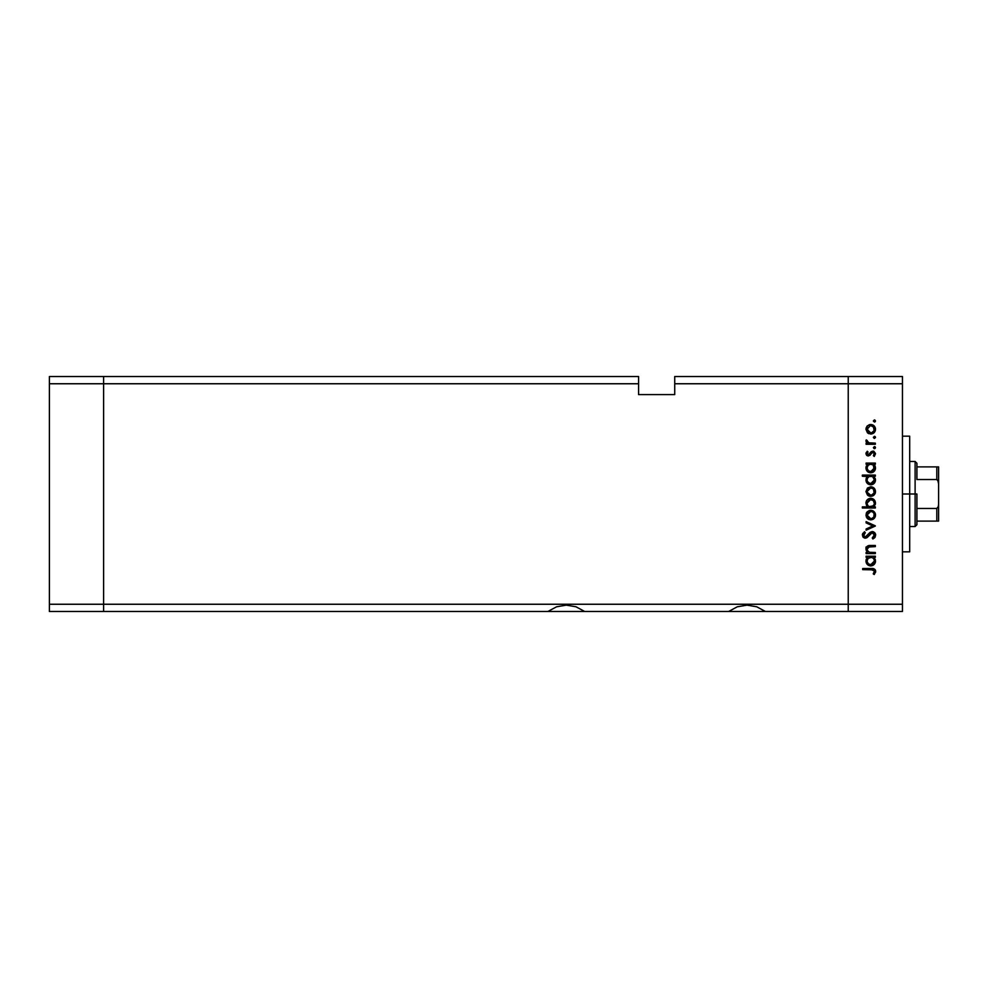 <?xml version="1.0" encoding="UTF-8"?>
<svg xmlns="http://www.w3.org/2000/svg" width="988" height="988" viewBox="0 0 988 988"><rect width="100%" height="100%" fill="white"/><g stroke="black" fill="none" stroke-linecap="round" stroke-linejoin="round"><path stroke-width="1.48" d="M547.932 611.473L103.617 611.473L103.617 376.527L49.4 376.527L49.4 383.752L49.4 376.527L103.617 376.527L103.617 383.752L103.617 376.527L638.581 376.527L103.617 376.527L103.617 383.752L49.4 383.752L638.581 383.752L638.581 376.527L638.581 383.752L103.617 383.752L103.617 604.248L103.617 383.752L103.617 604.248L49.4 604.248L49.4 383.752L49.4 604.248L848.235 604.248L848.235 376.527L674.73 376.527L674.73 383.752L848.235 383.752L848.235 376.527L674.73 376.527L674.73 394.595L638.581 394.595L638.581 383.752L638.581 394.595L674.73 394.595L674.73 383.752L848.235 383.752L848.235 604.248L848.235 383.752L848.235 604.248L103.617 604.248L103.617 611.473L103.617 604.248L103.617 611.473L49.4 611.473L49.4 604.248L49.4 611.473L547.932 611.473L556.577 606.78L566.297 605.15L576.004 606.78L584.661 611.473L547.932 611.473L556.577 606.78L566.297 605.15L576.004 606.78L584.661 611.473L728.662 611.473L737.307 606.78L747.027 605.15L756.734 606.78L765.391 611.473L728.662 611.473L737.307 606.78L747.027 605.15L756.734 606.78L765.391 611.473L848.235 611.473L848.235 604.248L902.452 604.248L902.452 383.752L848.235 383.752L902.452 383.752L902.452 611.473L848.235 611.473L848.235 604.248L848.235 611.473L902.452 611.473L902.452 604.248L848.235 604.248L848.235 611.473L765.391 611.473M730.453 611.473L763.588 611.473M549.723 611.473L582.858 611.473M584.661 611.473L728.662 611.473M909.689 437.276L909.689 551.835L909.689 494L902.452 494L909.689 494L909.689 436.449M869.922 545.5L875.343 545.487L875.343 546.623L868.131 547.043L867.094 548.735L867.513 550.748L869.514 552.28L875.343 552.465L875.343 553.601L866.093 553.601L866.093 552.465L867.76 552.465L866.056 549.97L866.427 547.13L869.909 545.5M872.243 531.532L874.689 532.631L875.652 534.804L874.874 537.472L872.898 539.003L872.268 537.929L874.368 534.928L872.503 532.693L870.811 533.261L866.587 537.904L864.722 538.127L862.833 536.78L862.524 534.039L864.512 531.705L865.29 532.73L863.685 535.533L865.266 537.052L870.119 532.322L872.243 531.532L865.266 537.052L863.66 535.2L865.29 532.73L864.512 531.705L862.363 535.064L865.315 538.188L867.242 537.484L872.231 532.668L874.368 535.15L872.268 537.929L872.898 539.003L875.664 535.15L872.243 531.532M866.093 522.874L866.093 521.639L875.343 525.863L866.093 530.235L866.093 529.012L872.824 525.937L866.093 522.874L866.093 521.639L875.343 525.863L866.093 521.639L866.093 522.874L872.824 525.937L866.093 529.012L866.093 530.235L875.343 526.024L866.093 530.235L866.093 529.012M872.873 519.367L868.983 519.54L866.315 516.996L866.315 513.143L869.848 510.364L873.404 511.092L875.492 514.6L874.133 518.465L870.749 519.861C873.676 519.589 875.269 517.996 875.504 515.069C875.257 512.154 873.676 510.561 870.749 510.29L867.464 511.562L865.933 515.069L867.118 518.243M870.749 496.334L867.464 495.074L865.933 491.555L867.464 488.035L870.749 486.775L874.133 488.158L875.504 491.555L874.133 494.951L870.749 496.334C873.676 496.075 875.269 494.469 875.504 491.555C875.257 488.628 873.676 487.035 870.749 486.775L867.464 488.035L865.933 491.555L867.464 495.074L870.292 496.322M867.39 464.57L866.093 464.224L866.093 463.088L875.343 463.088L875.343 464.224L873.75 464.224L875.405 466.929L875.158 469.856L872.54 472.474L868.032 471.992L865.933 467.966L867.81 464.224L865.933 467.966C866.192 470.906 867.773 472.523 870.7 472.82C873.627 472.548 875.232 470.943 875.504 468.003L873.75 464.224L875.343 464.224L875.343 463.088L866.093 463.088L866.093 464.224L866.093 463.088L875.343 463.088L875.343 464.224M874.244 419.962L875.504 420.999L875.195 421.74L873.417 421.209L874.862 420.024L875.504 420.999L874.454 419.949L873.392 420.999L874.454 422.049L873.392 420.999L874.454 419.949L875.504 420.999L874.454 422.049L873.392 420.999L874.454 419.949L875.504 420.999L874.454 422.049L873.417 420.789M870.749 434.053L867.464 432.793L865.933 429.274L867.106 426.1L870.749 424.482L874.133 425.877L875.504 429.274L874.133 432.658L870.749 434.053C873.676 433.781 875.269 432.188 875.504 429.274C875.257 426.347 873.676 424.754 870.749 424.482L867.464 425.754L865.933 429.274L867.464 432.793L870.749 434.053M874.454 436.326L875.504 437.388L874.454 436.326L875.504 437.388L874.454 438.437L873.392 437.388L874.454 436.326L875.492 437.585L874.244 438.413L873.417 437.178L875.195 436.634L875.504 437.388L874.454 436.326L873.392 437.388L874.454 438.437L873.392 437.388L874.652 436.35M875.343 443.143L875.343 444.279L875.343 443.143L875.343 444.279L866.093 444.279L866.093 443.143L867.464 443.143L866.056 441.587L866.254 439.895L868.711 442.834L875.343 443.143L869.07 442.933L866.254 439.895L865.933 440.883L867.464 443.143L866.093 443.143L866.093 444.279L875.343 444.279L866.093 444.279L866.093 443.143M874.454 446.551L875.195 448.342L874.047 448.577L873.392 447.601L875.035 446.724L875.504 447.601L874.454 446.551L873.392 447.601L874.454 448.651L873.392 447.601L874.454 446.551L875.504 447.601L874.454 448.651L873.392 447.601L874.454 446.551L875.504 447.601L874.454 448.651L873.392 447.601L874.454 446.551L875.504 447.601L874.454 448.651L873.392 447.601L874.454 448.651L875.504 447.601L874.652 448.638M874.257 456.444L873.392 455.69L874.368 453.85L872.886 452.22L868.366 455.95L866.649 455.307L865.945 453.85L867.254 451.244L868.044 452.022L867.094 453.85L868.316 454.813L871.404 451.516L873.874 451.281L875.492 453.529L874.257 456.444L873.392 455.69L874.269 453.257L873.034 452.232L868.366 455.95L872.886 452.22L874.368 453.85L873.392 455.69L874.257 456.444L875.504 453.801L872.836 451.084L868.316 454.813L867.069 453.616L868.044 452.022L867.254 451.244L865.933 453.616L866.241 452.492M867.464 476.574L862.363 476.228L862.363 475.092L875.343 475.092L875.343 476.228L873.75 476.228L875.405 478.933L875.158 481.86L871.638 484.738L867.662 483.712L865.933 479.97L867.884 476.228L865.933 479.97C866.192 482.897 867.773 484.515 870.7 484.824C873.627 484.552 875.232 482.947 875.504 480.007L873.75 476.228L875.343 476.228L875.343 475.092L862.363 475.092L862.363 476.228L862.363 475.092L875.343 475.092L875.343 476.228M875.343 506.881L873.639 506.881L875.343 506.881L875.343 508.017L862.363 508.017L862.363 506.881L867.773 506.881L866.414 505.214L866.019 502.176L867.341 499.706L869.341 498.483L872.589 498.656L874.923 500.78L875.393 504.226L873.639 506.881L875.504 503.151C875.257 500.212 873.664 498.582 870.737 498.285C867.81 498.57 866.204 500.175 865.933 503.114L867.773 506.881L862.363 506.881L862.363 508.017L875.343 508.017L875.343 506.881L875.343 508.017L862.363 508.017L862.363 506.881M866.093 557.331L867.81 557.331L866.093 557.331L866.093 556.195L875.343 556.195L875.343 557.331L873.75 557.331L875.504 561.098L874.096 564.506L870.7 565.926L868.032 565.099L866.278 562.913L866.044 559.986L867.81 557.331L865.933 561.061C866.192 564 867.773 565.618 870.7 565.926C873.627 565.642 875.232 564.037 875.504 561.098L873.75 557.331L875.343 557.331L875.343 556.195L866.093 556.195L866.093 557.331L866.093 556.195L875.343 556.195L875.343 557.331M874.491 574.189L873.231 573.855L874.368 571.41L873.194 569.829L862.697 569.656L862.697 568.52L874.244 568.927L875.664 571.682L874.207 574.522L873.231 573.855L874.368 571.41L873.231 573.855L874.207 574.522L875.664 571.472C875.245 569.15 873.775 568.174 871.231 568.52L862.697 568.52L862.697 569.656L871.107 569.656L874.294 570.903M848.235 376.527L902.452 376.527L902.452 383.752L902.452 376.527L848.235 376.527L848.235 383.752L848.235 376.527M874.652 419.962L875.504 420.999L874.652 422.037M867.106 426.1L866.031 428.249M869.848 424.568L868.983 424.803M873.417 425.285L874.133 425.877M875.331 427.903L875.492 428.792M875.43 430.188L875.195 431.089M874.133 432.67L873.404 433.263L874.133 432.658M868.958 433.732L867.896 433.152M867.637 427.322L867.699 431.311L869.341 432.658L871.465 432.855L874.108 430.669L873.466 426.816M869.354 425.89L870.749 425.618C872.984 425.828 874.182 427.051 874.368 429.274C874.182 431.497 872.984 432.719 870.749 432.917L867.069 429.274L870.391 425.643M873.787 427.236L870.749 425.618L872.145 425.902M875.504 437.388L874.454 438.437L875.504 437.388L874.454 438.437L873.417 437.585M866.13 440.129L865.933 440.883L866.254 439.895L867.242 440.525L867.118 441.463M868.044 442.538L869.255 442.982M868.711 442.834L870.65 443.106M867.254 451.244L868.044 452.022L867.094 453.85M867.094 453.381L868.316 454.813L869.304 454.369M867.847 454.727L873.096 451.096M868.316 454.813L869.156 454.505M873.182 451.108L873.874 451.281M873.182 452.257L874.281 453.294M872.886 452.22L871.848 452.689M871.268 453.541L870.786 454.381M870.169 455.196L868.131 455.95M865.933 453.616L868.366 455.95M866.649 455.307L867.439 455.801M874.516 465.002L875.072 465.904M875.417 468.942L874.701 470.683M873.269 472.091L872.565 472.462M865.982 467.262L866.353 465.953M866.093 464.224L867.81 464.224M872.54 472.474L874.096 471.412M872.799 464.842L870.379 464.237L868.119 465.311L869.317 464.496M873.553 470.313L874.306 468.683L872.663 471.091L869.885 471.585L868.119 470.572L867.094 468.312L868.415 470.856L871.502 471.597M870.292 471.659L869.119 471.301M868.588 470.98L867.588 469.893M867.131 467.225L867.069 467.954C867.254 465.669 868.477 464.434 870.737 464.224C872.997 464.434 874.195 465.681 874.368 467.966L870.712 471.684C868.464 471.449 867.254 470.202 867.069 467.954L868.119 465.311L867.143 467.163M874.096 469.374L873.343 465.311M869.786 471.56L871.614 471.572M871.527 471.585L873.763 470.016M869.032 471.264L869.675 471.535M875.417 480.946L874.701 482.687M873.244 484.108L871.169 484.799M866.723 482.65L866.278 481.811M866.056 478.871L866.427 477.871M866.439 477.834L867.069 476.957M862.363 476.228L867.884 476.228M872.54 484.478L874.096 483.416M872.157 476.488L869.292 476.5M868.119 477.315L869.317 476.488L867.662 477.871L867.069 479.958C867.254 477.673 868.477 476.438 870.737 476.228L870.737 476.228C872.997 476.438 874.195 477.686 874.368 479.958L872.799 476.834M873.293 482.589L869.885 483.589L867.341 481.391M870.292 483.663L869.119 483.305M868.588 482.984L871.502 483.601M867.662 477.871L867.143 479.168M873.553 482.305L874.368 479.958L870.712 483.688C868.464 483.453 867.254 482.206 867.069 479.958L867.588 481.885M868.415 482.86L871.614 483.577M871.527 483.589L874.096 481.378M872.577 487.121L870.749 486.775M873.404 487.566L874.133 488.158M875.43 492.506L875.183 493.395M874.133 494.951L872.626 495.964M868.958 496.013L867.896 495.433M868.983 496.025L869.848 496.26M867.353 490.147L868.427 488.727L867.069 491.555L870.749 487.911L867.069 491.555L868.427 494.383L871.465 495.136L874.108 492.95L873.466 489.097M869.687 488.06L868.427 488.727M873.343 488.974L870.749 487.911C872.984 488.109 874.182 489.332 874.368 491.555C874.182 493.778 872.984 495 870.749 495.21L867.143 492.271M867.699 493.605L868.427 494.383M865.945 503.386L865.957 502.645M866.278 501.262L866.637 500.583M870.267 498.31L871.206 498.31M873.306 499.051L872.589 498.656M874.084 499.693L873.404 499.113M869.057 506.511L868.119 505.807M874.306 503.88L874.368 503.151C874.195 505.436 872.972 506.683 870.7 506.881L870.7 506.881C868.452 506.659 867.242 505.411 867.069 503.139L867.662 505.214M869.329 499.718L867.069 503.139L870.737 499.422L873.33 500.533L870.02 499.496L867.069 503.139L867.341 504.559M874.232 504.238L872.762 506.276M869.304 506.622L873.33 505.807M874.108 504.596L874.294 503.954M870.737 499.422C872.972 499.669 874.182 500.904 874.368 503.151C874.182 500.904 872.972 499.669 870.737 499.422M866.315 513.13L866.884 512.179M868.983 510.598L870.082 510.327M873.417 511.092L874.133 511.685M875.331 513.661L875.492 514.6M875.43 515.995L875.195 516.885M874.133 518.465L873.404 519.058M867.464 518.589L870.292 519.836M868.958 519.54L867.896 518.947M874.108 513.674L872.787 512.031L870.749 511.426C872.984 511.636 874.182 512.846 874.368 515.069C874.182 517.304 872.984 518.515 870.749 518.725L867.069 515.069L870.749 511.426L867.069 515.069L868.427 517.897L871.465 518.663L873.787 517.107L874.108 513.661M867.353 513.674L868.156 512.488L867.143 515.785M869.354 511.685L868.156 512.488M870.749 511.426L871.465 511.488M875.294 536.793L874.615 537.756M874.207 538.139L874.874 537.472M872.898 539.003L872.268 537.929L873.022 537.435M873.837 536.632L874.343 534.706M874.047 533.829L872.737 532.742M872.75 532.742L870.65 533.397M872.49 532.693L870.984 533.125M869.428 534.792L868.971 535.41M867.242 537.484L865.315 538.188M864.722 538.127L863.265 537.349M862.4 534.545L862.882 533.273M864.512 531.705L865.29 532.73L864.512 533.397M865.29 532.73L863.685 535.533M866.735 536.385L865.266 537.052L867.229 535.805M866.908 536.212L868.551 533.989M873.355 531.729L874.923 532.903M875.603 534.434L875.43 533.816M874.355 535.385L874.195 536.039M866.093 553.601L875.343 553.601L866.093 553.601L866.093 552.465L866.093 553.601M868.563 545.66L870.626 545.487C867.909 545.24 866.353 546.401 865.933 548.945L867.76 552.465L866.093 552.465M867.007 551.773L866.056 549.97M866.007 548.179L866.414 547.142M867.415 546.117L865.957 548.587M875.343 546.623L875.343 545.487L875.343 546.623L870.996 546.623M867.168 548.315L867.069 549.143L869.489 546.673L868.316 546.944M868.551 551.847L867.118 549.674M875.343 552.465L875.343 553.601L875.343 552.465L871.996 552.465M869.489 546.673L870.465 546.623M866.698 546.747L866.204 547.55M875.072 558.998L875.405 560.035M870.218 565.902L870.7 565.926C873.627 565.642 875.232 564.037 875.504 561.098L875.479 561.579M866.056 559.937L866.353 559.047M872.54 565.568L874.096 564.506M875.158 562.95L875.417 562.049M871.465 557.393L868.119 558.405L869.317 557.59M873.343 558.405L872.157 557.59M873.293 563.691L874.306 561.777L873.306 563.679L870.712 564.79L868.119 563.679L867.094 561.419L868.415 563.963L871.502 564.691M870.292 564.766L869.119 564.407M868.588 564.086L867.588 562.987M868.131 558.393L867.069 561.048C867.254 558.776 868.477 557.528 870.737 557.331L870.737 557.331C872.997 557.541 874.195 558.788 874.368 561.061L874.108 559.628M867.662 558.973L867.143 560.258M873.553 563.407L874.368 561.061L870.712 564.79C868.464 564.543 867.254 563.296 867.069 561.048L867.131 561.777M870.712 564.79L871.614 564.667M871.527 564.691L873.306 563.679M862.697 569.656L862.697 568.52L872.824 568.582M874.244 568.927L875.158 569.718M875.319 569.99L875.59 570.706L875.331 569.99M875.664 571.472L875.553 572.324M873.231 573.855L874.368 571.41M874.281 570.879L873.701 570.088M872.947 569.767L871.107 569.656M874.306 429.99L874.306 428.557M867.353 427.866L867.143 429.99M869.341 432.658L871.465 432.855M874.306 468.683L874.306 467.238M871.465 464.286L870.379 464.237M874.368 479.958L874.306 479.242M871.465 476.29L870.737 476.228M867.131 479.229L867.131 480.674M874.306 492.271L874.306 490.838M872.145 488.183L870.033 487.973M869.341 494.939L871.465 495.136M868.65 506.264L870.7 506.881M871.07 506.869L872.132 506.622M874.355 503.522L873.33 500.533M874.306 515.785L874.306 514.365M869.341 518.453L871.465 518.663M874.306 561.777L874.306 560.344M867.131 560.32L867.094 561.419M868.415 563.963L870.095 564.728M866.254 548.105L865.933 547.117L866.254 548.105M937.39 521.108L916.913 521.108L916.913 494L915.11 494L915.11 526.53L915.11 494L909.689 494L915.11 494L915.11 461.47L915.11 494L916.913 494L916.913 524.727L916.913 521.108L938.6 521.108L938.6 504.065L938.316 506.585L936.797 508.462L916.913 508.462L936.797 508.462L936.797 521.108L936.797 508.462L938.316 506.585L938.6 504.065L938.6 521.108M916.913 479.538L916.913 463.273L916.913 479.538L936.797 479.538L937.822 480.23L938.6 483.935L938.6 504.065L938.6 466.892L916.913 466.892L938.6 466.892L938.6 483.935L938.316 481.403L936.797 479.538L936.797 466.892L936.797 479.538L916.913 479.538M938.538 466.892L936.797 466.892M902.452 551.835L909.689 551.835M902.452 436.165L909.689 436.165M916.913 524.727L915.11 526.53L909.689 526.53M909.689 461.47L915.11 461.47L916.913 463.273"/></g></svg>
